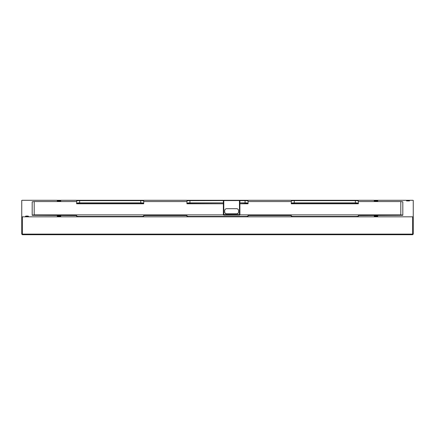 <?xml version="1.0" encoding="UTF-8"?>
<svg xmlns="http://www.w3.org/2000/svg" width="435" height="435" viewBox="0 0 435 435"><rect width="100%" height="100%" fill="white"/><g stroke="black" fill="none" stroke-linecap="round" stroke-linejoin="round"><path stroke-width="0.65" d="M375.987 200.709L374.198 200.926L375.987 201.144L377.776 200.926L375.987 200.709M375.987 215.972L374.198 216.19L375.987 216.407L377.776 216.19L375.987 215.972M59.013 215.972L57.224 216.19L59.013 216.407L60.802 216.19L59.013 215.972M59.013 200.709L57.224 200.926L59.013 201.144L60.802 200.926L59.013 200.709M408.035 200.742L406.54 200.926L409.525 200.926L408.035 200.742M26.965 216.005L25.475 216.19L28.46 216.19L26.965 216.005M412.652 216.826L22.348 216.826L22.348 234.117L412.652 234.117L412.652 216.826L413.25 216.75L413.25 200.361L412.652 200.29L22.348 200.29L21.75 200.361L21.75 216.75L22.348 216.826M239.897 214.45L239.451 214.395L239.451 200.562L189.926 200.655A2.98 0.364 0 0 0 186.941 201.019L186.941 201.563L143.719 201.563L143.719 201.019A2.98 0.364 0 0 0 140.733 200.655L79.621 200.655A2.98 0.364 0 0 0 76.642 201.019L76.642 201.563L34.196 201.563L34.196 214.879L32.185 215.124M239.451 200.562L239.897 200.617L239.897 202.873L245.074 202.873L245.074 200.655L239.897 200.655M291.281 201.563L291.281 201.019A2.98 0.364 180 0 1 294.267 200.655L355.379 200.655A2.98 0.364 180 0 1 358.358 201.019L358.358 203.781L291.281 203.781L291.281 201.563L248.059 201.563L248.059 201.019A2.98 0.364 0 0 0 245.074 200.655M402.815 215.124L400.804 214.879L400.804 201.563L358.358 201.563M400.804 201.563L402.815 201.807L402.815 215.309L358.358 215.553L358.358 216.097A2.98 0.364 0 0 1 355.379 216.461L294.267 216.461A2.98 0.364 0 0 1 291.281 216.097L291.281 215.553L248.059 215.553L248.059 216.097A2.98 0.364 0 0 1 245.074 216.461L189.926 216.461A2.98 0.364 0 0 1 186.941 216.097L186.941 215.553L143.719 215.553L143.719 216.097A2.98 0.364 180 0 1 140.733 216.461L79.621 216.461A2.98 0.364 180 0 1 76.642 216.097L76.642 215.553L32.185 215.309L32.185 201.807L34.196 201.563M186.941 203.237A2.98 0.364 0 0 1 189.926 202.873L223.351 202.873L223.351 200.655M226.63 213.879L236.618 213.879A1.936 1.925 180 0 0 238.554 211.954L238.554 210.622A1.936 1.925 180 0 0 236.618 208.697L226.63 208.697A1.936 1.925 180 0 0 224.694 210.622L224.694 211.954A1.936 1.925 180 0 0 226.63 213.879L226.63 213.802A1.936 1.925 0 0 1 224.694 211.883M238.554 211.883A1.936 1.925 0 0 1 236.618 213.802L226.63 213.802M186.941 201.563L186.941 203.781L223.351 203.781L223.351 214.879L34.196 214.879M76.642 201.563L76.642 203.781L143.719 203.781L143.719 201.563M223.351 202.873L189.926 202.966A2.235 0.272 0 0 0 187.686 203.237L187.686 203.417A2.235 0.272 0 0 0 189.926 203.689L223.351 203.781M223.351 203.689L223.351 202.966M291.281 203.237A2.98 0.364 180 0 1 294.267 202.873L355.379 202.873A2.98 0.364 180 0 1 358.358 203.237M294.267 202.966L355.379 202.966A2.235 0.272 180 0 1 357.613 203.237L357.613 203.417A2.235 0.272 180 0 1 355.379 203.689L294.267 203.689A2.235 0.272 180 0 1 292.026 203.417L292.026 203.237A2.235 0.272 180 0 1 294.267 202.966L294.267 203.689M400.804 214.879L239.897 214.879L239.897 203.781L248.059 203.781L248.059 201.563M413.25 216.75L413.25 234.112L412.652 234.71L22.348 234.71L22.348 234.117L21.75 234.112L21.75 216.75M223.351 214.879L223.797 215.238L239.451 215.238L239.897 214.879M413.25 234.112L412.652 234.117L412.652 234.71M21.75 234.112L22.348 234.71M248.059 203.237A2.98 0.364 0 0 0 245.074 202.873M239.897 203.781L245.074 203.689A2.235 0.272 0 0 0 247.314 203.417L247.314 203.237A2.235 0.272 0 0 0 245.074 202.966L239.897 202.873M239.897 202.966L239.897 203.689M143.719 203.237A2.98 0.364 0 0 0 140.733 202.873L79.621 202.873A2.98 0.364 0 0 0 76.642 203.237M79.621 202.966A2.235 0.272 0 0 0 77.386 203.237L77.386 203.417A2.235 0.272 0 0 0 79.621 203.689L140.733 203.689A2.235 0.272 0 0 0 142.974 203.417L142.974 203.237A2.235 0.272 0 0 0 140.733 202.966L79.621 202.966L79.621 203.689M239.451 214.395L223.351 214.45M189.926 202.873L189.926 200.655M189.926 203.689L189.926 202.966M245.074 203.689L245.074 202.966M79.621 202.873L79.621 200.655M140.733 202.873L140.733 200.655M140.733 203.689L140.733 202.966M294.267 202.873L294.267 200.655M355.379 202.873L355.379 200.655M355.379 203.689L355.379 202.966M223.797 200.562L223.797 214.395"/></g></svg>

